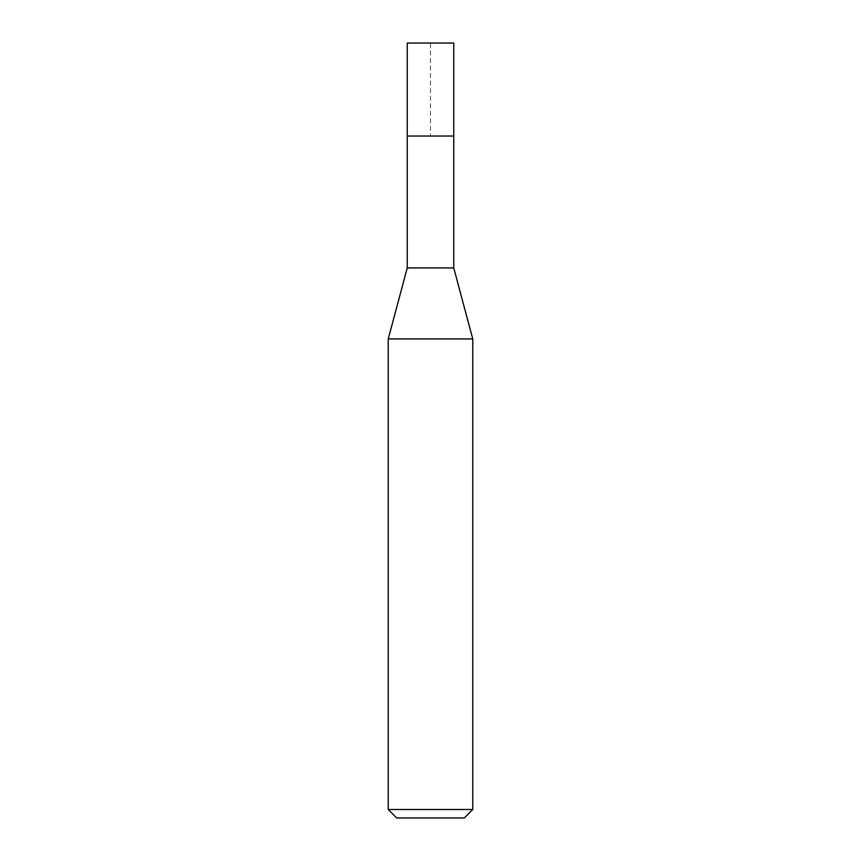 <?xml version="1.0" encoding="UTF-8"?>
<svg xmlns="http://www.w3.org/2000/svg" width="861" height="861" viewBox="0 0 861 861"><rect width="100%" height="100%" fill="white"/><g stroke="black" fill="none" stroke-linecap="round" stroke-linejoin="round"><path stroke-width="0.65" stroke-dasharray="4.3 3.23" d="M407.253 136.038L453.747 136.038L430.5 136.038L430.5 43.05L407.253 43.05L453.747 43.05M453.747 267.932L407.253 267.932M388.236 338.922L472.764 338.922M472.764 809.501L388.236 809.501M464.316 817.95L396.684 817.95"/><path stroke-width="1.29" d="M407.253 136.038L407.253 267.932L453.747 267.932L453.747 43.05L407.253 43.05L407.253 136.038L453.747 136.038L407.253 136.038L407.253 43.05M453.747 267.932L472.764 338.922L388.236 338.922L407.253 267.932M472.764 809.501L464.316 817.95L396.684 817.95L388.236 809.501L472.764 809.501L472.764 338.922M388.236 809.501L388.236 338.922"/></g></svg>
